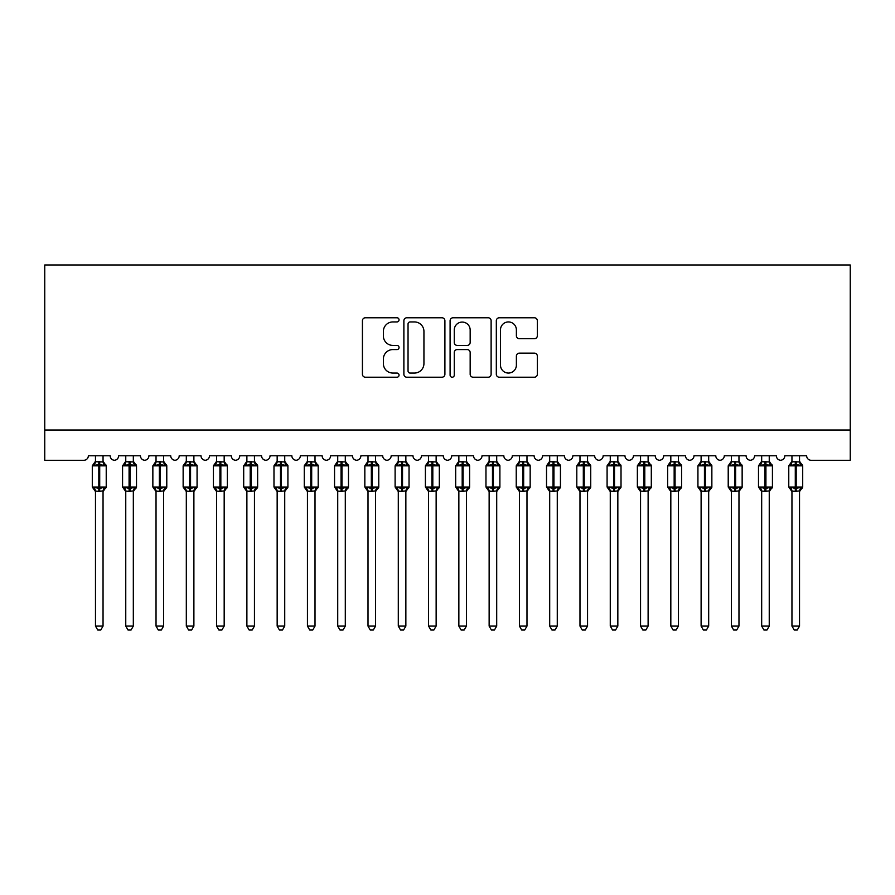 <?xml version="1.0" encoding="UTF-8"?>
<svg xmlns="http://www.w3.org/2000/svg" width="895" height="895" viewBox="0 0 895 895"><rect width="100%" height="100%" fill="white"/><g stroke="black" fill="none" stroke-linecap="round" stroke-linejoin="round"><path stroke-width="1.34" d="M399.047 319.851A2.081 2.081 0 0 0 396.966 317.77L365.384 317.77A2.976 2.976 0 0 0 362.419 320.746L362.419 374.244A2.976 2.976 0 0 0 365.384 377.22L396.966 377.22A2.081 2.081 0 0 0 399.047 375.139A2.081 2.081 0 0 0 396.966 373.058L392.883 373.058A9.509 9.509 0 0 1 383.373 363.549L383.373 359.085A9.509 9.509 0 0 1 392.883 349.576L396.966 349.576A2.081 2.081 0 0 0 399.047 347.495A2.081 2.081 0 0 0 396.966 345.414L392.883 345.414A9.509 9.509 0 0 1 383.373 335.905L383.373 331.441A9.509 9.509 0 0 1 392.883 321.931L396.966 321.931A2.081 2.081 0 0 0 399.047 319.851M534.371 338.724A2.976 2.976 0 0 0 537.336 335.748L537.336 320.746A2.976 2.976 0 0 0 534.371 317.77L499.298 317.77A2.976 2.976 0 0 0 496.322 320.746L496.322 374.244A2.976 2.976 0 0 0 499.298 377.22L534.371 377.22A2.976 2.976 0 0 0 537.336 374.244L537.336 356.109A2.976 2.976 0 0 0 534.371 353.145L519.357 353.145A2.976 2.976 0 0 0 516.381 356.109L516.381 365.104A7.954 7.954 0 0 1 508.438 373.058A7.954 7.954 0 0 1 500.484 365.104L500.484 329.886A7.954 7.954 0 0 1 508.438 321.931A7.954 7.954 0 0 1 516.381 329.886L516.381 335.748A2.976 2.976 0 0 0 519.357 338.724L534.371 338.724M850.25 430.014L850.25 264.976L44.75 264.976L44.75 460.298L83.817 460.298A4.542 4.542 0 0 0 88.359 455.756L110.163 455.756A4.542 4.542 0 0 0 114.403 460.287A4.542 4.542 0 0 0 118.643 455.756L140.437 455.756A4.542 4.542 0 0 0 144.677 460.287A4.542 4.542 0 0 0 148.917 455.756L170.721 455.756A4.542 4.542 0 0 0 174.961 460.287A4.542 4.542 0 0 0 179.201 455.756L201.006 455.756A4.542 4.542 0 0 0 205.246 460.287A4.542 4.542 0 0 0 209.486 455.756L231.29 455.756A4.542 4.542 0 0 0 235.53 460.287A4.542 4.542 0 0 0 239.77 455.756L261.564 455.756A4.542 4.542 0 0 0 265.804 460.287A4.542 4.542 0 0 0 270.044 455.756L291.848 455.756A4.542 4.542 0 0 0 296.088 460.287A4.542 4.542 0 0 0 300.328 455.756L322.133 455.756A4.542 4.542 0 0 0 326.373 460.287A4.542 4.542 0 0 0 330.613 455.756L352.417 455.756A4.542 4.542 0 0 0 356.657 460.287A4.542 4.542 0 0 0 360.898 455.756L382.702 455.756A4.542 4.542 0 0 0 386.931 460.287A4.542 4.542 0 0 0 391.171 455.756L412.975 455.756A4.542 4.542 0 0 0 417.215 460.287A4.542 4.542 0 0 0 421.455 455.756L443.26 455.756A4.542 4.542 0 0 0 447.5 460.287A4.542 4.542 0 0 0 451.74 455.756L473.544 455.756A4.542 4.542 0 0 0 477.785 460.287A4.542 4.542 0 0 0 482.025 455.756L503.829 455.756A4.542 4.542 0 0 0 508.069 460.287A4.542 4.542 0 0 0 512.298 455.756L534.102 455.756A4.542 4.542 0 0 0 538.342 460.287A4.542 4.542 0 0 0 542.583 455.756L564.387 455.756A4.542 4.542 0 0 0 568.627 460.287A4.542 4.542 0 0 0 572.867 455.756L594.672 455.756A4.542 4.542 0 0 0 598.912 460.287A4.542 4.542 0 0 0 603.152 455.756L624.956 455.756A4.542 4.542 0 0 0 629.196 460.287A4.542 4.542 0 0 0 633.436 455.756L655.229 455.756A4.542 4.542 0 0 0 659.47 460.287A4.542 4.542 0 0 0 663.71 455.756L685.514 455.756A4.542 4.542 0 0 0 689.754 460.287A4.542 4.542 0 0 0 693.994 455.756L715.799 455.756A4.542 4.542 0 0 0 720.039 460.287A4.542 4.542 0 0 0 724.279 455.756L746.083 455.756A4.542 4.542 0 0 0 750.323 460.287A4.542 4.542 0 0 0 754.563 455.756L776.357 455.756A4.542 4.542 0 0 0 780.597 460.287A4.542 4.542 0 0 0 784.837 455.756L806.641 455.756A4.542 4.542 0 0 0 811.183 460.298L850.25 460.298L850.25 430.014L44.75 430.014M444.904 320.746A2.976 2.976 0 0 0 441.929 317.77L406.856 317.77A2.976 2.976 0 0 0 403.88 320.746L403.88 374.244A2.976 2.976 0 0 0 406.856 377.22L441.929 377.22A2.976 2.976 0 0 0 444.904 374.244L444.904 320.746M453.071 317.77L488.144 317.77A2.976 2.976 0 0 1 491.12 320.746L491.12 374.244A2.976 2.976 0 0 1 488.144 377.22L473.142 377.22A2.976 2.976 0 0 1 470.166 374.244L470.166 352.552A2.976 2.976 0 0 0 467.19 349.576L457.233 349.576A2.976 2.976 0 0 0 454.257 352.552L454.257 375.139A2.081 2.081 0 0 1 452.176 377.22A2.081 2.081 0 0 1 450.095 375.139L450.095 320.746A2.976 2.976 0 0 1 453.071 317.77M410.123 321.931A2.081 2.081 0 0 0 408.042 324.012L408.042 370.978A2.081 2.081 0 0 0 410.123 373.058L414.43 373.058A9.509 9.509 0 0 0 423.939 363.549L423.939 331.441A9.509 9.509 0 0 0 414.43 321.931L410.123 321.931M470.166 330.031A7.954 7.954 0 0 0 462.212 322.077A7.954 7.954 0 0 0 454.257 330.031L454.257 342.438A2.976 2.976 0 0 0 457.233 345.414L467.19 345.414A2.976 2.976 0 0 0 470.166 342.438L470.166 330.031M95.474 626.086L103.048 626.086L100.766 630.024L97.745 630.024L95.474 626.086L95.474 491.064A3.334 3.177 180 0 0 93.718 488.29L94.378 487.316L98.808 488.379L98.808 487.014L99.714 487.014L99.714 464.46L104.144 465.523L105.23 464.404A1.51 1.51 0 0 1 106.225 465.825L92.297 465.825L92.297 487.014L98.808 487.014L98.808 464.46L94.378 465.523L93.718 464.55A3.334 3.177 0 0 0 95.474 461.753L103.048 461.909L103.048 455.756M103.048 626.086L103.048 490.93L98.808 491.377L98.808 488.379L99.714 488.379L99.714 487.014L106.225 487.014A1.51 1.51 0 0 1 105.23 488.435L103.048 491.568M103.048 491.086L103.048 491.086A3.334 3.177 180 0 1 104.793 488.29L104.144 487.316L99.714 488.379L99.714 491.377M98.808 491.377L95.474 491.086M95.474 455.756L95.474 461.775M94.378 465.523L94.814 464.236M104.144 465.523L103.048 461.909M103.048 490.93L104.144 487.316M95.474 490.93L94.378 487.316M125.759 626.086L133.321 626.086L131.05 630.024L128.03 630.024L125.759 626.086L125.759 491.064A3.334 3.177 180 0 0 124.002 488.29L124.651 487.316L129.081 488.379L129.081 487.014L129.999 487.014L129.999 464.46L134.418 465.523L135.514 464.404A1.51 1.51 0 0 1 136.51 465.825L122.57 465.825L122.57 487.014L129.081 487.014L129.081 464.46L124.651 465.523L124.002 464.55A3.334 3.177 0 0 0 125.759 461.753L133.333 461.909L133.321 455.756M133.321 626.086L133.333 490.93L129.081 491.377L129.081 488.379L129.999 488.379L129.999 487.014L136.51 487.014A1.51 1.51 0 0 1 135.514 488.435L133.321 491.568M133.321 491.086L133.321 491.086A3.334 3.177 180 0 1 135.078 488.29L134.418 487.316L129.999 488.379L129.999 491.377M129.081 491.377L125.759 491.086M125.759 455.756L125.759 461.775M124.651 465.523L125.099 464.236M134.418 465.523L133.333 461.909M133.333 490.93L134.418 487.316M125.748 490.93L124.651 487.316M156.032 626.086L163.606 626.086L161.335 630.024L158.314 630.024L156.032 626.086L156.032 491.064A3.334 3.177 180 0 0 154.287 488.29L154.936 487.316L159.366 488.379L159.366 487.014L160.272 487.014L160.272 464.46L164.702 465.523L165.788 464.404A1.51 1.51 0 0 1 166.783 465.825L152.855 465.825L152.855 487.014L159.366 487.014L159.366 464.46L154.936 465.523L154.287 464.55A3.334 3.177 0 0 0 156.032 461.753L163.606 461.909L163.606 455.756M163.606 626.086L163.606 490.93L159.366 491.377L159.366 488.379L160.272 488.379L160.272 487.014L166.783 487.014A1.51 1.51 0 0 1 165.788 488.435L163.606 491.568M163.606 491.086L163.606 491.086A3.334 3.177 180 0 1 165.351 488.29L164.702 487.316L160.272 488.379L160.272 491.377M159.366 491.377L156.032 491.086M156.032 455.756L156.032 461.775M154.936 465.523L155.383 464.236M164.702 465.523L163.606 461.909M163.606 490.93L164.702 487.316M156.032 490.93L154.936 487.316M186.317 626.086L193.891 626.086L191.619 630.024L188.588 630.024L186.317 626.086L186.317 491.064A3.334 3.177 180 0 0 184.571 488.29L185.22 487.316L189.65 488.379L189.65 487.014L190.557 487.014L190.557 464.46L194.987 465.523L196.072 464.404A1.51 1.51 0 0 1 197.068 465.825L183.139 465.825L183.139 487.014L189.65 487.014L189.65 464.46L185.22 465.523L184.571 464.55A3.334 3.177 0 0 0 186.317 461.753L193.891 461.909L193.891 455.756M193.891 626.086L193.891 490.93L189.65 491.377L189.65 488.379L190.557 488.379L190.557 487.014L197.068 487.014A1.51 1.51 0 0 1 196.072 488.435L193.891 491.568M193.891 491.086L193.891 491.086A3.334 3.177 180 0 1 195.636 488.29L194.987 487.316L190.557 488.379L190.557 491.377M189.65 491.377L186.317 491.086M186.317 455.756L186.317 461.775M185.22 465.523L185.668 464.236M194.987 465.523L193.891 461.909M193.891 490.93L194.987 487.316M186.317 490.93L185.22 487.316M216.601 626.086L224.175 626.086L221.893 630.024L218.872 630.024L216.601 626.086L216.601 491.064A3.334 3.177 180 0 0 214.856 488.29L215.505 487.316L219.935 488.379L219.935 487.014L220.841 487.014L220.841 464.46L225.272 465.523L226.357 464.404A1.51 1.51 0 0 1 227.352 465.825L213.424 465.825L213.424 487.014L219.935 487.014L219.935 464.46L215.505 465.523L214.856 464.55A3.334 3.177 0 0 0 216.601 461.753L224.175 461.909L224.175 455.756M224.175 626.086L224.175 490.93L219.935 491.377L219.935 488.379L220.841 488.379L220.841 487.014L227.352 487.014A1.51 1.51 0 0 1 226.357 488.435L224.175 491.568M224.175 491.086L224.175 491.086A3.334 3.177 180 0 1 225.92 488.29L225.272 487.316L220.841 488.379L220.841 491.377M219.935 491.377L216.601 491.086M216.601 455.756L216.601 461.775M215.505 465.523L215.941 464.236M225.272 465.523L224.175 461.909M224.175 490.93L225.272 487.316M216.601 490.93L215.505 487.316M246.886 626.086L254.448 626.086L252.177 630.024L249.157 630.024L246.886 626.086L246.886 491.064A3.334 3.177 180 0 0 245.129 488.29L245.778 487.316L250.208 488.379L250.208 487.014L251.126 487.014L251.126 464.46L255.556 465.523L256.641 464.404A1.51 1.51 0 0 1 257.637 465.825L243.697 465.825L243.697 487.014L250.208 487.014L250.208 464.46L245.778 465.523L245.129 464.55A3.334 3.177 0 0 0 246.886 461.753L254.46 461.909L254.448 455.756M254.448 626.086L254.46 490.93L250.208 491.377L250.208 488.379L251.126 488.379L251.126 487.014L257.637 487.014A1.51 1.51 0 0 1 256.641 488.435L254.448 491.568M254.448 491.086L254.448 491.086A3.334 3.177 180 0 1 256.205 488.29L255.556 487.316L251.126 488.379L251.126 491.377M250.208 491.377L246.886 491.086M246.886 455.756L246.886 461.775M245.778 465.523L246.226 464.236M255.556 465.523L254.46 461.909M254.46 490.93L255.556 487.316M246.875 490.93L245.778 487.316M277.159 626.086L284.733 626.086L282.462 630.024L279.441 630.024L277.159 626.086L277.159 491.064A3.334 3.177 180 0 0 275.414 488.29L276.063 487.316L280.493 488.379L280.493 487.014L281.399 487.014L281.399 464.46L285.829 465.523L286.926 464.404A1.51 1.51 0 0 1 287.91 465.825L273.982 465.825L273.982 487.014L280.493 487.014L280.493 464.46L276.063 465.523L275.414 464.55A3.334 3.177 0 0 0 277.159 461.753L284.733 461.909L284.733 455.756M284.733 626.086L284.733 490.93L280.493 491.377L280.493 488.379L281.399 488.379L281.399 487.014L287.91 487.014A1.51 1.51 0 0 1 286.926 488.435L284.733 491.568M284.733 491.086L284.733 491.086A3.334 3.177 180 0 1 286.478 488.29L285.829 487.316L281.399 488.379L281.399 491.377M280.493 491.377L277.159 491.086M277.159 455.756L277.159 461.775M276.063 465.523L276.51 464.236M285.829 465.523L284.733 461.909M284.733 490.93L285.829 487.316M277.159 490.93L276.063 487.316M307.444 626.086L315.018 626.086L312.747 630.024L309.715 630.024L307.444 626.086L307.444 491.064A3.334 3.177 180 0 0 305.698 488.29L306.347 487.316L310.778 488.379L310.778 487.014L311.684 487.014L311.684 464.46L316.114 465.523L317.199 464.404A1.51 1.51 0 0 1 318.195 465.825L304.266 465.825L304.266 487.014L310.778 487.014L310.778 464.46L306.347 465.523L305.698 464.55A3.334 3.177 0 0 0 307.444 461.753L315.018 461.909L315.018 455.756M315.018 626.086L315.018 490.93L310.778 491.377L310.778 488.379L311.684 488.379L311.684 487.014L318.195 487.014A1.51 1.51 0 0 1 317.199 488.435L315.018 491.568M315.018 491.086L315.018 491.086A3.334 3.177 180 0 1 316.763 488.29L316.114 487.316L311.684 488.379L311.684 491.377M310.778 491.377L307.444 491.086M307.444 455.756L307.444 461.775M306.347 465.523L306.795 464.236M316.114 465.523L315.018 461.909M315.018 490.93L316.114 487.316M307.444 490.93L306.347 487.316M337.728 626.086L345.302 626.086L343.031 630.024L339.999 630.024L337.728 626.086L337.728 491.064A3.334 3.177 180 0 0 335.983 488.29L336.632 487.316L341.062 488.379L341.062 487.014L341.968 487.014L341.968 464.46L346.399 465.523L347.484 464.404A1.51 1.51 0 0 1 348.479 465.825L334.551 465.825L334.551 487.014L341.062 487.014L341.062 464.46L336.632 465.523L335.983 464.55A3.334 3.177 0 0 0 337.728 461.753L345.302 461.909L345.302 455.756M345.302 626.086L345.302 490.93L341.062 491.377L341.062 488.379L341.968 488.379L341.968 487.014L348.479 487.014A1.51 1.51 0 0 1 347.484 488.435L345.302 491.568M345.302 491.086L345.302 491.086A3.334 3.177 180 0 1 347.047 488.29L346.399 487.316L341.968 488.379L341.968 491.377M341.062 491.377L337.728 491.086M337.728 455.756L337.728 461.775M336.632 465.523L337.079 464.236M346.399 465.523L345.302 461.909M345.302 490.93L346.399 487.316M337.728 490.93L336.632 487.316M368.013 626.086L375.576 626.086L373.304 630.024L370.284 630.024L368.013 626.086L368.013 491.064A3.334 3.177 180 0 0 366.256 488.29L366.916 487.316L371.335 488.379L371.335 487.014L372.253 487.014L372.253 464.46L376.683 465.523L377.768 464.404A1.51 1.51 0 0 1 378.764 465.825L364.836 465.825L364.836 487.014L371.335 487.014L371.335 464.46L366.916 465.523L366.256 464.55A3.334 3.177 0 0 0 368.013 461.753L375.587 461.909L375.576 455.756M375.576 626.086L375.587 490.93L371.335 491.377L371.335 488.379L372.253 488.379L372.253 487.014L378.764 487.014A1.51 1.51 0 0 1 377.768 488.435L375.576 491.568M375.576 491.086L375.576 491.086A3.334 3.177 180 0 1 377.332 488.29L376.683 487.316L372.253 488.379L372.253 491.377M371.335 491.377L368.013 491.086M368.013 455.756L368.013 461.775M366.916 465.523L367.353 464.236M376.683 465.523L375.587 461.909M375.587 490.93L376.683 487.316M368.013 490.93L366.916 487.316M398.297 626.086L405.86 626.086L403.589 630.024L400.568 630.024L398.297 626.086L398.297 491.064A3.334 3.177 180 0 0 396.541 488.29L397.19 487.316L401.62 488.379L401.62 487.014L402.526 487.014L402.526 464.46L406.956 465.523L408.053 464.404A1.51 1.51 0 0 1 409.037 465.825L395.109 465.825L395.109 487.014L401.62 487.014L401.62 464.46L397.19 465.523L396.541 464.55A3.334 3.177 0 0 0 398.297 461.753L405.86 461.909L405.86 455.756M405.86 626.086L405.86 490.93L401.62 491.377L401.62 488.379L402.526 488.379L402.526 487.014L409.037 487.014A1.51 1.51 0 0 1 408.053 488.435L405.86 491.568M405.86 491.086L405.86 491.086A3.334 3.177 180 0 1 407.617 488.29L406.956 487.316L402.526 488.379L402.526 491.377M401.62 491.377L398.297 491.086M398.297 455.756L398.297 461.775M397.19 465.523L397.637 464.236M406.956 465.523L405.86 461.909M405.86 490.93L406.956 487.316M398.286 490.93L397.19 487.316M428.571 626.086L436.145 626.086L433.874 630.024L430.842 630.024L428.571 626.086L428.571 491.064A3.334 3.177 180 0 0 426.825 488.29L427.474 487.316L431.905 488.379L431.905 487.014L432.811 487.014L432.811 464.46L437.241 465.523L438.326 464.404A1.51 1.51 0 0 1 439.322 465.825L425.393 465.825L425.393 487.014L431.905 487.014L431.905 464.46L427.474 465.523L426.825 464.55A3.334 3.177 0 0 0 428.571 461.753L436.145 461.909L436.145 455.756M436.145 626.086L436.145 490.93L431.905 491.377L431.905 488.379L432.811 488.379L432.811 487.014L439.322 487.014A1.51 1.51 0 0 1 438.326 488.435L436.145 491.568M436.145 491.086L436.145 491.086A3.334 3.177 180 0 1 437.89 488.29L437.241 487.316L432.811 488.379L432.811 491.377M431.905 491.377L428.571 491.086M428.571 455.756L428.571 461.775M427.474 465.523L427.922 464.236M437.241 465.523L436.145 461.909M436.145 490.93L437.241 487.316M428.571 490.93L427.474 487.316M458.855 626.086L466.429 626.086L464.158 630.024L461.126 630.024L458.855 626.086L458.855 491.064A3.334 3.177 180 0 0 457.11 488.29L457.759 487.316L462.189 488.379L462.189 487.014L463.095 487.014L463.095 464.46L467.526 465.523L468.611 464.404A1.51 1.51 0 0 1 469.606 465.825L455.678 465.825L455.678 487.014L462.189 487.014L462.189 464.46L457.759 465.523L457.11 464.55A3.334 3.177 0 0 0 458.855 461.753L466.429 461.909L466.429 455.756M466.429 626.086L466.429 490.93L462.189 491.377L462.189 488.379L463.095 488.379L463.095 487.014L469.606 487.014A1.51 1.51 0 0 1 468.611 488.435L466.429 491.568M466.429 491.086L466.429 491.086A3.334 3.177 180 0 1 468.174 488.29L467.526 487.316L463.095 488.379L463.095 491.377M462.189 491.377L458.855 491.086M458.855 455.756L458.855 461.775M457.759 465.523L458.206 464.236M467.526 465.523L466.429 461.909M466.429 490.93L467.526 487.316M458.855 490.93L457.759 487.316M489.14 626.086L496.703 626.086L494.432 630.024L491.411 630.024L489.14 626.086L489.14 491.064A3.334 3.177 180 0 0 487.383 488.29L488.043 487.316L492.474 488.379L492.474 487.014L493.38 487.014L493.38 464.46L497.81 465.523L498.895 464.404A1.51 1.51 0 0 1 499.891 465.825L485.963 465.825L485.963 487.014L492.474 487.014L492.474 464.46L488.043 465.523L487.383 464.55A3.334 3.177 0 0 0 489.14 461.753L496.714 461.909L496.703 455.756M496.703 626.086L496.714 490.93L492.474 491.377L492.474 488.379L493.38 488.379L493.38 487.014L499.891 487.014A1.51 1.51 0 0 1 498.895 488.435L496.703 491.568M496.703 491.086L496.703 491.086A3.334 3.177 180 0 1 498.459 488.29L497.81 487.316L493.38 488.379L493.38 491.377M492.474 491.377L489.14 491.086M489.14 455.756L489.14 461.775M488.043 465.523L488.48 464.236M497.81 465.523L496.714 461.909M496.714 490.93L497.81 487.316M489.14 490.93L488.043 487.316M519.424 626.086L526.987 626.086L524.716 630.024L521.695 630.024L519.424 626.086L519.424 491.064A3.334 3.177 180 0 0 517.668 488.29L518.317 487.316L522.747 488.379L522.747 487.014L523.664 487.014L523.664 464.46L528.084 465.523L529.18 464.404A1.51 1.51 0 0 1 530.164 465.825L516.236 465.825L516.236 487.014L522.747 487.014L522.747 464.46L518.317 465.523L517.668 464.55A3.334 3.177 0 0 0 519.424 461.753L526.987 461.909L526.987 455.756M526.987 626.086L526.987 490.93L522.747 491.377L522.747 488.379L523.664 488.379L523.664 487.014L530.164 487.014A1.51 1.51 0 0 1 529.18 488.435L526.987 491.568M526.987 491.086L526.987 491.086A3.334 3.177 180 0 1 528.744 488.29L528.084 487.316L523.664 488.379L523.664 491.377M522.747 491.377L519.424 491.086M519.424 455.756L519.424 461.775M518.317 465.523L518.764 464.236M528.084 465.523L526.987 461.909M526.987 490.93L528.084 487.316M519.413 490.93L518.317 487.316M549.698 626.086L557.272 626.086L555.001 630.024L551.969 630.024L549.698 626.086L549.698 491.064A3.334 3.177 180 0 0 547.953 488.29L548.601 487.316L553.032 488.379L553.032 487.014L553.938 487.014L553.938 464.46L558.368 465.523L559.453 464.404A1.51 1.51 0 0 1 560.449 465.825L546.521 465.825L546.521 487.014L553.032 487.014L553.032 464.46L548.601 465.523L547.953 464.55A3.334 3.177 0 0 0 549.698 461.753L557.272 461.909L557.272 455.756M557.272 626.086L557.272 490.93L553.032 491.377L553.032 488.379L553.938 488.379L553.938 487.014L560.449 487.014A1.51 1.51 0 0 1 559.453 488.435L557.272 491.568M557.272 491.086L557.272 491.086A3.334 3.177 180 0 1 559.017 488.29L558.368 487.316L553.938 488.379L553.938 491.377M553.032 491.377L549.698 491.086M549.698 455.756L549.698 461.775M548.601 465.523L549.049 464.236M558.368 465.523L557.272 461.909M557.272 490.93L558.368 487.316M549.698 490.93L548.601 487.316M579.982 626.086L587.556 626.086L585.285 630.024L582.253 630.024L579.982 626.086L579.982 491.064A3.334 3.177 180 0 0 578.237 488.29L578.886 487.316L583.316 488.379L583.316 487.014L584.222 487.014L584.222 464.46L588.653 465.523L589.738 464.404A1.51 1.51 0 0 1 590.734 465.825L576.805 465.825L576.805 487.014L583.316 487.014L583.316 464.46L578.886 465.523L578.237 464.55A3.334 3.177 0 0 0 579.982 461.753L587.556 461.909L587.556 455.756M587.556 626.086L587.556 490.93L583.316 491.377L583.316 488.379L584.222 488.379L584.222 487.014L590.734 487.014A1.51 1.51 0 0 1 589.738 488.435L587.556 491.568M587.556 491.086L587.556 491.086A3.334 3.177 180 0 1 589.302 488.29L588.653 487.316L584.222 488.379L584.222 491.377M583.316 491.377L579.982 491.086M579.982 455.756L579.982 461.775M578.886 465.523L579.333 464.236M588.653 465.523L587.556 461.909M587.556 490.93L588.653 487.316M579.982 490.93L578.886 487.316M610.267 626.086L617.841 626.086L615.559 630.024L612.538 630.024L610.267 626.086L610.267 491.064A3.334 3.177 180 0 0 608.522 488.29L609.171 487.316L613.601 488.379L613.601 487.014L614.507 487.014L614.507 464.46L618.937 465.523L620.022 464.404A1.51 1.51 0 0 1 621.018 465.825L607.09 465.825L607.09 487.014L613.601 487.014L613.601 464.46L609.171 465.523L608.522 464.55A3.334 3.177 0 0 0 610.267 461.753L617.841 461.909L617.841 455.756M617.841 626.086L617.841 490.93L613.601 491.377L613.601 488.379L614.507 488.379L614.507 487.014L621.018 487.014A1.51 1.51 0 0 1 620.022 488.435L617.841 491.568M617.841 491.086L617.841 491.086A3.334 3.177 180 0 1 619.586 488.29L618.937 487.316L614.507 488.379L614.507 491.377M613.601 491.377L610.267 491.086M610.267 455.756L610.267 461.775M609.171 465.523L609.607 464.236M618.937 465.523L617.841 461.909M617.841 490.93L618.937 487.316M610.267 490.93L609.171 487.316M640.551 626.086L648.114 626.086L645.843 630.024L642.823 630.024L640.551 626.086L640.551 491.064A3.334 3.177 180 0 0 638.795 488.29L639.444 487.316L643.874 488.379L643.874 487.014L644.792 487.014L644.792 464.46L649.222 465.523L650.307 464.404A1.51 1.51 0 0 1 651.303 465.825L637.363 465.825L637.363 487.014L643.874 487.014L643.874 464.46L639.444 465.523L638.795 464.55A3.334 3.177 0 0 0 640.551 461.753L648.125 461.909L648.114 455.756M648.114 626.086L648.125 490.93L643.874 491.377L643.874 488.379L644.792 488.379L644.792 487.014L651.303 487.014A1.51 1.51 0 0 1 650.307 488.435L648.114 491.568M648.114 491.086L648.114 491.086A3.334 3.177 180 0 1 649.871 488.29L649.222 487.316L644.792 488.379L644.792 491.377M643.874 491.377L640.551 491.086M640.551 455.756L640.551 461.775M639.444 465.523L639.891 464.236M649.222 465.523L648.125 461.909M648.125 490.93L649.222 487.316M640.54 490.93L639.444 487.316M670.825 626.086L678.399 626.086L676.128 630.024L673.107 630.024L670.825 626.086L670.825 491.064A3.334 3.177 180 0 0 669.08 488.29L669.728 487.316L674.159 488.379L674.159 487.014L675.065 487.014L675.065 464.46L679.495 465.523L680.58 464.404A1.51 1.51 0 0 1 681.576 465.825L667.648 465.825L667.648 487.014L674.159 487.014L674.159 464.46L669.728 465.523L669.08 464.55A3.334 3.177 0 0 0 670.825 461.753L678.399 461.909L678.399 455.756M678.399 626.086L678.399 490.93L674.159 491.377L674.159 488.379L675.065 488.379L675.065 487.014L681.576 487.014A1.51 1.51 0 0 1 680.58 488.435L678.399 491.568M678.399 491.086L678.399 491.086A3.334 3.177 180 0 1 680.144 488.29L679.495 487.316L675.065 488.379L675.065 491.377M674.159 491.377L670.825 491.086M670.825 455.756L670.825 461.775M669.728 465.523L670.176 464.236M679.495 465.523L678.399 461.909M678.399 490.93L679.495 487.316M670.825 490.93L669.728 487.316M701.109 626.086L708.683 626.086L706.412 630.024L703.38 630.024L701.109 626.086L701.109 491.064A3.334 3.177 180 0 0 699.364 488.29L700.013 487.316L704.443 488.379L704.443 487.014L705.349 487.014L705.349 464.46L709.78 465.523L710.865 464.404A1.51 1.51 0 0 1 711.861 465.825L697.932 465.825L697.932 487.014L704.443 487.014L704.443 464.46L700.013 465.523L699.364 464.55A3.334 3.177 0 0 0 701.109 461.753L708.683 461.909L708.683 455.756M708.683 626.086L708.683 490.93L704.443 491.377L704.443 488.379L705.349 488.379L705.349 487.014L711.861 487.014A1.51 1.51 0 0 1 710.865 488.435L708.683 491.568M708.683 491.086L708.683 491.086A3.334 3.177 180 0 1 710.429 488.29L709.78 487.316L705.349 488.379L705.349 491.377M704.443 491.377L701.109 491.086M701.109 455.756L701.109 461.775M700.013 465.523L700.461 464.236M709.78 465.523L708.683 461.909M708.683 490.93L709.78 487.316M701.109 490.93L700.013 487.316M731.394 626.086L738.968 626.086L736.686 630.024L733.665 630.024L731.394 626.086L731.394 491.064A3.334 3.177 180 0 0 729.649 488.29L730.298 487.316L734.728 488.379L734.728 487.014L735.634 487.014L735.634 464.46L740.064 465.523L741.149 464.404A1.51 1.51 0 0 1 742.145 465.825L728.217 465.825L728.217 487.014L734.728 487.014L734.728 464.46L730.298 465.523L729.649 464.55A3.334 3.177 0 0 0 731.394 461.753L738.968 461.909L738.968 455.756M738.968 626.086L738.968 490.93L734.728 491.377L734.728 488.379L735.634 488.379L735.634 487.014L742.145 487.014A1.51 1.51 0 0 1 741.149 488.435L738.968 491.568M738.968 491.086L738.968 491.086A3.334 3.177 180 0 1 740.713 488.29L740.064 487.316L735.634 488.379L735.634 491.377M734.728 491.377L731.394 491.086M731.394 455.756L731.394 461.775M730.298 465.523L730.745 464.236M740.064 465.523L738.968 461.909M738.968 490.93L740.064 487.316M731.394 490.93L730.298 487.316M761.679 626.086L769.241 626.086L766.97 630.024L763.95 630.024L761.679 626.086L761.679 491.064A3.334 3.177 180 0 0 759.922 488.29L760.582 487.316L765.001 488.379L765.001 487.014L765.919 487.014L765.919 464.46L770.349 465.523L771.434 464.404A1.51 1.51 0 0 1 772.43 465.825L758.49 465.825L758.49 487.014L765.001 487.014L765.001 464.46L760.582 465.523L759.922 464.55A3.334 3.177 0 0 0 761.679 461.753L769.252 461.909L769.241 455.756M769.241 626.086L769.252 490.93L765.001 491.377L765.001 488.379L765.919 488.379L765.919 487.014L772.43 487.014A1.51 1.51 0 0 1 771.434 488.435L769.241 491.568M769.241 491.086L769.241 491.086A3.334 3.177 180 0 1 770.998 488.29L770.349 487.316L765.919 488.379L765.919 491.377M765.001 491.377L761.679 491.086M761.679 455.756L761.679 461.775M760.582 465.523L761.018 464.236M770.349 465.523L769.252 461.909M769.252 490.93L770.349 487.316M761.667 490.93L760.582 487.316M791.952 626.086L799.526 626.086L797.255 630.024L794.234 630.024L791.952 626.086L791.952 491.064A3.334 3.177 180 0 0 790.207 488.29L790.856 487.316L795.286 488.379L795.286 487.014L796.192 487.014L796.192 464.46L800.622 465.523L801.719 464.404A1.51 1.51 0 0 1 802.703 465.825L788.775 465.825L788.775 487.014L795.286 487.014L795.286 464.46L790.856 465.523L790.207 464.55A3.334 3.177 0 0 0 791.952 461.753L799.526 461.909L799.526 455.756M799.526 626.086L799.526 490.93L795.286 491.377L795.286 488.379L796.192 488.379L796.192 487.014L802.703 487.014A1.51 1.51 0 0 1 801.719 488.435L799.526 491.568M799.526 491.086L799.526 491.086A3.334 3.177 180 0 1 801.282 488.29L800.622 487.316L796.192 488.379L796.192 491.377M795.286 491.377L791.952 491.086M791.952 455.756L791.952 461.775M790.856 465.523L791.303 464.236M800.622 465.523L799.526 461.909M799.526 490.93L800.622 487.316M791.952 490.93L790.856 487.316M99.714 461.462L99.714 464.46L98.808 464.46L98.808 461.462M104.793 464.55A3.334 3.177 0 0 1 103.048 461.753M129.999 461.462L129.999 464.46L129.081 464.46L129.081 461.462M135.078 464.55A3.334 3.177 0 0 1 133.321 461.753M160.272 461.462L160.272 464.46L159.366 464.46L159.366 461.462M165.351 464.55A3.334 3.177 0 0 1 163.606 461.753M190.557 461.462L190.557 464.46L189.65 464.46L189.65 461.462M195.636 464.55A3.334 3.177 0 0 1 193.891 461.753M220.841 461.462L220.841 464.46L219.935 464.46L219.935 461.462M225.92 464.55A3.334 3.177 0 0 1 224.175 461.753M251.126 461.462L251.126 464.46L250.208 464.46L250.208 461.462M256.205 464.55A3.334 3.177 0 0 1 254.448 461.753M281.399 461.462L281.399 464.46L280.493 464.46L280.493 461.462M286.478 464.55A3.334 3.177 0 0 1 284.733 461.753M311.684 461.462L311.684 464.46L310.778 464.46L310.778 461.462M316.763 464.55A3.334 3.177 0 0 1 315.018 461.753M341.968 461.462L341.968 464.46L341.062 464.46L341.062 461.462M347.047 464.55A3.334 3.177 0 0 1 345.302 461.753M372.253 461.462L372.253 464.46L371.335 464.46L371.335 461.462M377.332 464.55A3.334 3.177 0 0 1 375.576 461.753M402.526 461.462L402.526 464.46L401.62 464.46L401.62 461.462M407.617 464.55A3.334 3.177 0 0 1 405.86 461.753M432.811 461.462L432.811 464.46L431.905 464.46L431.905 461.462M437.89 464.55A3.334 3.177 0 0 1 436.145 461.753M463.095 461.462L463.095 464.46L462.189 464.46L462.189 461.462M468.174 464.55A3.334 3.177 0 0 1 466.429 461.753M493.38 461.462L493.38 464.46L492.474 464.46L492.474 461.462M498.459 464.55A3.334 3.177 0 0 1 496.703 461.753M523.664 461.462L523.664 464.46L522.747 464.46L522.747 461.462M528.744 464.55A3.334 3.177 0 0 1 526.987 461.753M553.938 461.462L553.938 464.46L553.032 464.46L553.032 461.462M559.017 464.55A3.334 3.177 0 0 1 557.272 461.753M584.222 461.462L584.222 464.46L583.316 464.46L583.316 461.462M589.302 464.55A3.334 3.177 0 0 1 587.556 461.753M614.507 461.462L614.507 464.46L613.601 464.46L613.601 461.462M619.586 464.55A3.334 3.177 0 0 1 617.841 461.753M644.792 461.462L644.792 464.46L643.874 464.46L643.874 461.462M649.871 464.55A3.334 3.177 0 0 1 648.114 461.753M675.065 461.462L675.065 464.46L674.159 464.46L674.159 461.462M680.144 464.55A3.334 3.177 0 0 1 678.399 461.753M705.349 461.462L705.349 464.46L704.443 464.46L704.443 461.462M710.429 464.55A3.334 3.177 0 0 1 708.683 461.753M735.634 461.462L735.634 464.46L734.728 464.46L734.728 461.462M740.713 464.55A3.334 3.177 0 0 1 738.968 461.753M765.919 461.462L765.919 464.46L765.001 464.46L765.001 461.462M770.998 464.55A3.334 3.177 0 0 1 769.241 461.753M796.192 461.462L796.192 464.46L795.286 464.46L795.286 461.462M801.282 464.55A3.334 3.177 0 0 1 799.526 461.753M106.225 487.014L106.225 465.825M95.474 491.568L92.297 487.014M95.474 461.272L92.297 465.825M105.23 464.404L103.048 461.272M136.51 487.014L136.51 465.825M125.759 491.568L122.57 487.014M125.759 461.272L122.57 465.825M135.514 464.404L133.321 461.272M166.783 487.014L166.783 465.825M156.032 491.568L152.855 487.014M156.032 461.272L152.855 465.825M165.788 464.404L163.606 461.272M197.068 487.014L197.068 465.825M186.317 491.568L183.139 487.014M186.317 461.272L183.139 465.825M196.072 464.404L193.891 461.272M227.352 487.014L227.352 465.825M216.601 491.568L213.424 487.014M216.601 461.272L213.424 465.825M226.357 464.404L224.175 461.272M257.637 487.014L257.637 465.825M246.886 491.568L243.697 487.014M246.886 461.272L243.697 465.825M256.641 464.404L254.448 461.272M287.91 487.014L287.91 465.825M277.159 491.568L273.982 487.014M277.159 461.272L273.982 465.825M286.926 464.404L284.733 461.272M318.195 487.014L318.195 465.825M307.444 491.568L304.266 487.014M307.444 461.272L304.266 465.825M317.199 464.404L315.018 461.272M348.479 487.014L348.479 465.825M337.728 491.568L334.551 487.014M337.728 461.272L334.551 465.825M347.484 464.404L345.302 461.272M378.764 487.014L378.764 465.825M368.013 491.568L364.836 487.014M368.013 461.272L364.836 465.825M377.768 464.404L375.576 461.272M409.037 487.014L409.037 465.825M398.297 491.568L395.109 487.014M398.297 461.272L395.109 465.825M408.053 464.404L405.86 461.272M439.322 487.014L439.322 465.825M428.571 491.568L425.393 487.014M428.571 461.272L425.393 465.825M438.326 464.404L436.145 461.272M469.606 487.014L469.606 465.825M458.855 491.568L455.678 487.014M458.855 461.272L455.678 465.825M468.611 464.404L466.429 461.272M499.891 487.014L499.891 465.825M489.14 491.568L485.963 487.014M489.14 461.272L485.963 465.825M498.895 464.404L496.703 461.272M530.164 487.014L530.164 465.825M519.424 491.568L516.236 487.014M519.424 461.272L516.236 465.825M529.18 464.404L526.987 461.272M560.449 487.014L560.449 465.825M549.698 491.568L546.521 487.014M549.698 461.272L546.521 465.825M559.453 464.404L557.272 461.272M590.734 487.014L590.734 465.825M579.982 491.568L576.805 487.014M579.982 461.272L576.805 465.825M589.738 464.404L587.556 461.272M621.018 487.014L621.018 465.825M610.267 491.568L607.09 487.014M610.267 461.272L607.09 465.825M620.022 464.404L617.841 461.272M651.303 487.014L651.303 465.825M640.551 491.568L637.363 487.014M640.551 461.272L637.363 465.825M650.307 464.404L648.114 461.272M681.576 487.014L681.576 465.825M670.825 491.568L667.648 487.014M670.825 461.272L667.648 465.825M680.58 464.404L678.399 461.272M711.861 487.014L711.861 465.825M701.109 491.568L697.932 487.014M701.109 461.272L697.932 465.825M710.865 464.404L708.683 461.272M742.145 487.014L742.145 465.825M731.394 491.568L728.217 487.014M731.394 461.272L728.217 465.825M741.149 464.404L738.968 461.272M772.43 487.014L772.43 465.825M761.679 491.568L758.49 487.014M761.679 461.272L758.49 465.825M771.434 464.404L769.241 461.272M802.703 487.014L802.703 465.825M791.952 491.568L788.775 487.014M791.952 461.272L788.775 465.825M801.719 464.404L799.526 461.272"/></g></svg>
